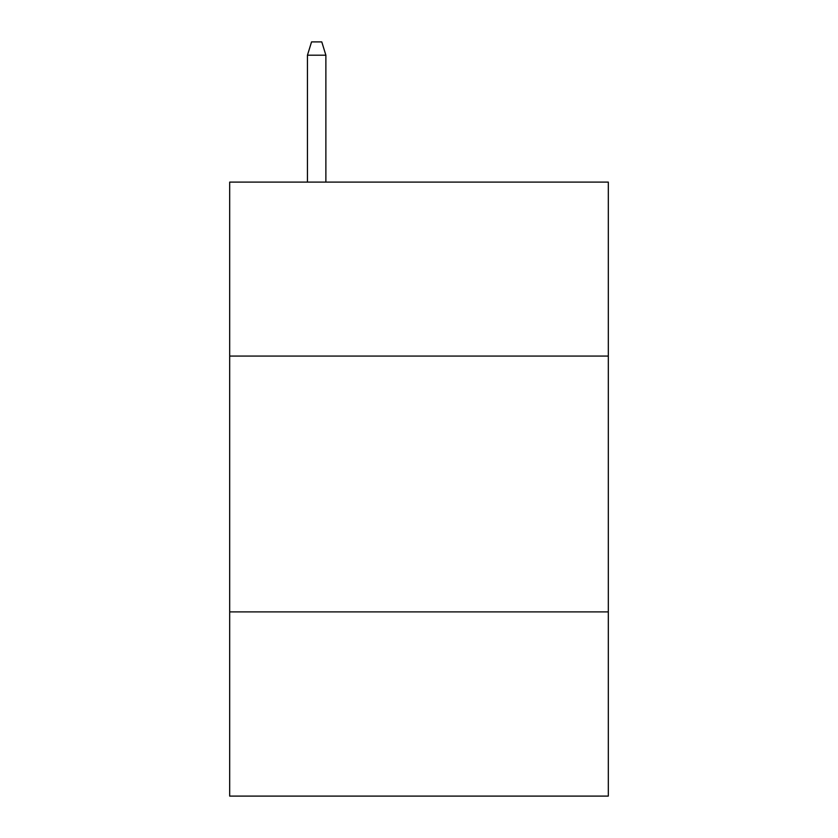 <?xml version="1.0" encoding="UTF-8"?>
<svg xmlns="http://www.w3.org/2000/svg" width="838" height="838" viewBox="0 0 838 838"><rect width="100%" height="100%" fill="white"/><g stroke="black" fill="none" stroke-linecap="round" stroke-linejoin="round"><path stroke-width="1.26" d="M608.315 356.066L608.315 182.097L229.685 182.097L229.685 356.066L608.315 356.066L608.315 796.1L229.685 796.1L229.685 356.066M608.315 611.897L229.685 611.897M325.877 182.097L325.877 55.203L307.452 55.203L307.452 182.097M307.452 55.203L311.547 41.9L321.782 41.9L325.877 55.203"/></g></svg>

